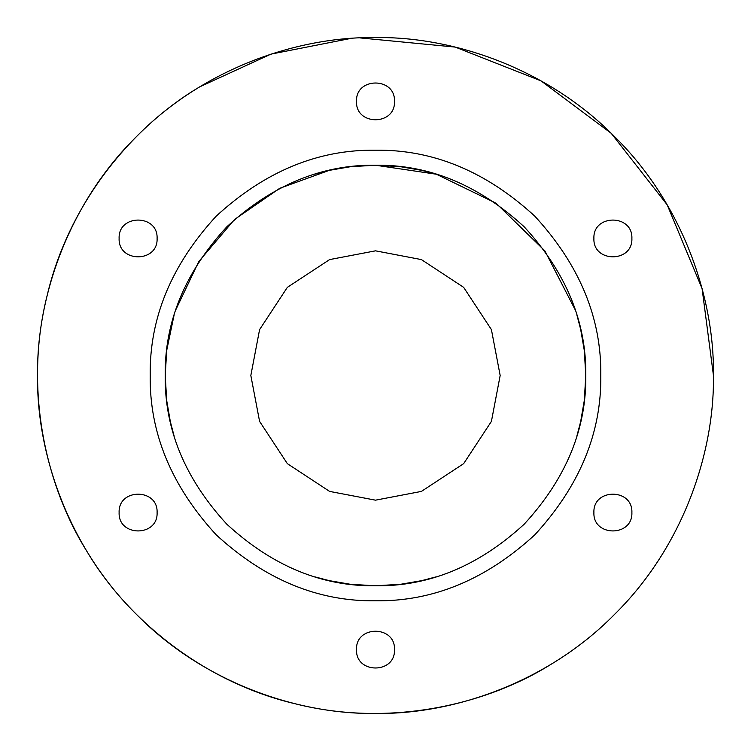 <?xml version="1.0" encoding="UTF-8"?>
<svg xmlns="http://www.w3.org/2000/svg" width="751" height="751" viewBox="0 0 751 751"><rect width="100%" height="100%" fill="white"/><g stroke="black" fill="none" stroke-linecap="round" stroke-linejoin="round"><path stroke-width="1.13" d="M551.206 664.184C484.076 706.315 386.99 726.949 295.612 703.875C203.85 682.396 127.097 619.472 86.816 551.206C44.684 484.076 24.051 386.99 47.125 295.612C68.604 203.85 131.528 127.097 199.794 86.816L270.942 54.128L350.52 38.479M360.076 37.907L455.219 47.088L541.077 80.892L611.239 133.349L667.188 204.835L702.091 288.628L713.45 375.5M150.2 375.5C149.43 432.998 171.425 486.104 216.185 534.815C264.896 579.575 318.002 601.57 375.5 600.8C432.998 601.57 486.104 579.575 534.815 534.815C579.575 486.104 601.57 432.998 600.8 375.5C601.57 318.002 579.575 264.896 534.815 216.185C486.104 171.425 432.998 149.43 375.5 150.2C318.002 149.43 264.896 171.425 216.185 216.185C171.425 264.896 149.43 318.002 150.2 375.5M165.22 375.5L166.713 350.51L165.22 375.5C164.497 321.832 185.028 272.266 226.811 226.811C272.266 185.028 321.832 164.497 375.5 165.22C429.168 164.497 478.734 185.028 524.189 226.811C565.972 272.266 586.503 321.832 585.78 375.5C586.503 429.168 565.972 478.734 524.189 524.189C478.734 565.972 429.168 586.503 375.5 585.78C321.832 586.503 272.266 565.972 226.811 524.189C185.028 478.734 164.497 429.168 165.22 375.5L166.713 400.508M174.072 435.862L170.402 421.884M170.336 421.621L166.741 400.771L170.336 421.602M166.713 400.49L165.22 375.594M170.393 421.837L174.063 435.843M174.072 315.138L166.741 350.238L170.346 329.36M170.402 329.126L174.044 315.213M175.65 310.107L198.752 261.583L234.509 219.489L279.682 188.323L329.267 170.364L350.464 166.713M362.949 165.605L350.52 166.713L375.5 165.22L436.378 174.223L496.073 203.221L544.879 250.881L575.35 310.107M576.928 315.138L580.598 329.116M580.664 329.379L584.259 350.229L580.664 329.398M585.78 375.387L584.287 350.52L585.395 362.949M585.395 388.051L584.287 400.49M580.664 421.611L584.259 400.762L580.654 421.64M576.928 435.862L580.598 421.884L576.956 435.787M584.287 400.499L585.78 375.613M580.636 329.257L576.946 315.195M315.138 174.072L329.126 170.402L315.213 174.044M329.389 170.336L350.238 166.741M350.51 166.713L375.387 165.22M375.613 165.22L400.499 166.713L388.051 165.605M421.64 170.346L400.771 166.741L421.611 170.336M435.787 174.044L421.874 170.402L435.862 174.072M435.862 576.928L421.884 580.598M421.621 580.664L400.771 584.259L421.602 580.664M375.613 585.78L400.48 584.287L388.051 585.395M362.949 585.395L350.51 584.287M329.389 580.664L350.238 584.259L329.36 580.654M315.138 576.928L329.116 580.598L315.213 576.956M350.501 584.287L375.387 585.78M421.743 580.636L435.805 576.946M37.55 375.5C36.461 454.749 69.317 548.408 136.532 614.468C202.592 681.683 296.251 714.539 375.5 713.45C454.749 714.539 548.408 681.683 614.468 614.468C681.683 548.408 714.539 454.749 713.45 375.5C714.539 296.251 681.683 202.592 614.468 136.532C548.408 69.317 454.749 36.461 375.5 37.55C296.251 36.461 202.592 69.317 136.532 136.532C69.317 202.592 36.461 296.251 37.55 375.5M157.1 238.442C158.142 262.934 118.076 262.934 119.118 238.442C118.076 213.951 158.142 213.951 157.1 238.442M394.491 649.615C395.533 674.107 355.467 674.107 356.509 649.615C355.467 625.123 395.533 625.123 394.491 649.615M631.882 238.442C632.924 262.934 592.858 262.934 593.9 238.442C592.858 213.951 632.924 213.951 631.882 238.442M394.491 101.385C395.533 125.877 355.467 125.877 356.509 101.385C355.467 76.893 395.533 76.893 394.491 101.385M631.882 512.558C632.924 537.049 592.858 537.049 593.9 512.558C592.858 488.066 632.924 488.066 631.882 512.558M157.1 512.558C158.142 537.049 118.076 537.049 119.118 512.558C118.076 488.066 158.142 488.066 157.1 512.558M250.834 375.5L259.583 329.614L287.351 287.351L329.614 259.583L375.5 250.834L421.386 259.583L463.649 287.351L491.417 329.614L500.166 375.5L491.417 421.386L463.649 463.649L421.386 491.417L375.5 500.166L329.614 491.417L287.351 463.649L259.583 421.386L250.834 375.5"/></g></svg>
